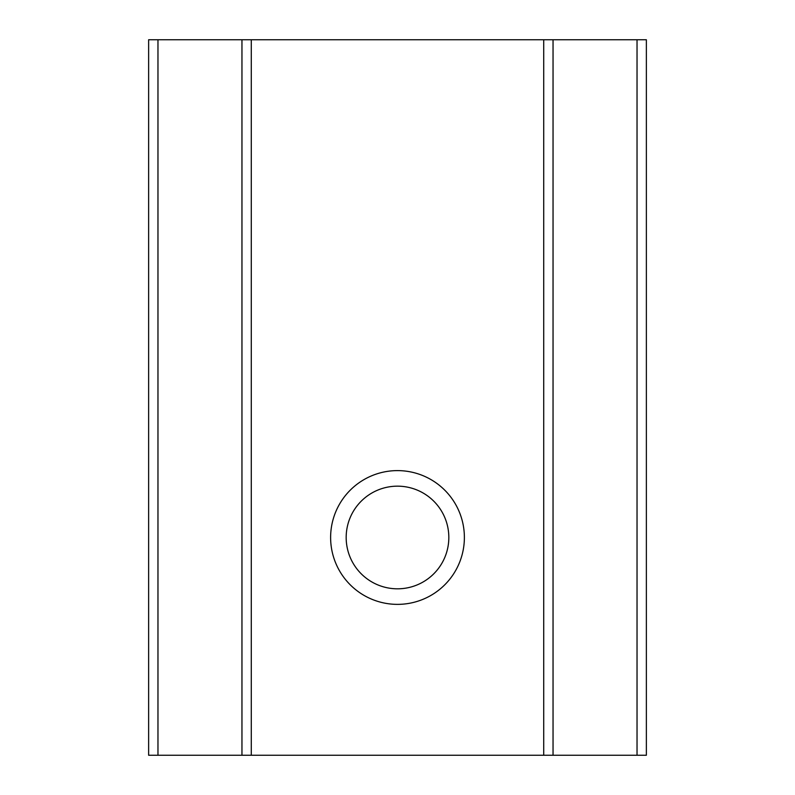 <?xml version="1.0" encoding="UTF-8"?>
<svg xmlns="http://www.w3.org/2000/svg" width="795" height="795" viewBox="0 0 795 795"><rect width="100%" height="100%" fill="white"/><g stroke="black" fill="none" stroke-linecap="round" stroke-linejoin="round"><path stroke-width="1.19" d="M397.5 470.61A66.879 66.879 0 0 0 330.621 537.49A66.879 66.879 0 0 0 397.5 604.369A66.879 66.879 0 0 0 464.379 537.49A66.879 66.879 0 0 0 397.5 470.61M397.5 486.162A51.327 51.327 0 0 0 346.173 537.49A51.327 51.327 0 0 0 397.5 588.817A51.327 51.327 0 0 0 448.827 537.49A51.327 51.327 0 0 0 397.5 486.162M543.71 755.25L543.71 39.75L553.042 39.75L553.042 755.25L553.042 39.75L646.365 39.75L646.365 755.25L241.958 755.25L241.958 39.75L157.967 39.75L157.967 755.25L148.635 755.25L148.635 39.75L157.967 39.75M543.71 39.75L251.29 39.75L251.29 755.25M157.967 755.25L241.958 755.25L241.958 39.75L251.29 39.75M637.034 755.25L637.034 39.75"/></g></svg>
